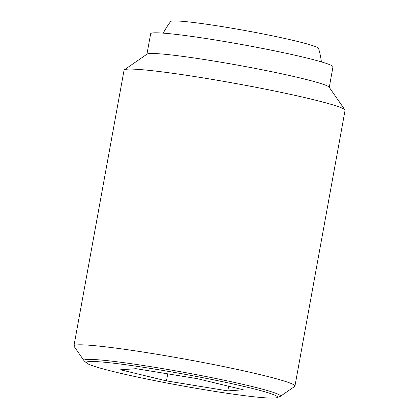 <?xml version="1.0" encoding="UTF-8"?>
<svg xmlns="http://www.w3.org/2000/svg" width="419" height="419" viewBox="0 0 419 419"><rect width="100%" height="100%" fill="white"/><g stroke="black" fill="none" stroke-linecap="round" stroke-linejoin="round"><path stroke-width="0.63" d="M163.253 33.138A84.235 84.235 0 0 1 170.627 21.531A75.221 4.593 10.3 0 1 235.839 28.895A75.221 4.593 10.3 0 1 315.737 46.713A75.221 4.593 10.3 0 1 318.576 48.415A84.235 84.235 0 0 1 321.394 61.876M280.217 396.416L294.662 386.454A112.313 6.856 -169.7 0 0 294.945 386.082A112.313 6.856 -169.7 0 0 290.692 383.317A112.313 6.856 -169.7 0 0 169.705 356.422A112.313 6.856 -169.7 0 0 73.943 345.916A112.313 6.856 -169.7 0 0 74.074 346.366L84.093 360.775A99.858 6.096 10.3 0 1 155.198 367.379A99.858 6.096 10.3 0 1 276.687 393.624A99.858 6.096 10.3 0 1 280.217 396.416A99.858 6.096 10.3 0 1 279.803 396.62L276.839 397.668A97.114 5.929 -169.7 0 0 155.659 369.233A97.114 5.929 -169.7 0 0 86.817 363.137A97.114 5.929 -169.7 0 0 208.222 390.335A97.114 5.929 -169.7 0 0 276.839 397.668M294.945 386.082L345.057 110.344A112.313 6.856 -169.7 0 0 344.926 109.893A112.313 6.856 -169.7 0 0 340.799 107.578A112.313 6.856 -169.7 0 0 223.175 81.27A112.313 6.856 -169.7 0 0 124.338 69.805A112.313 6.856 -169.7 0 0 124.055 70.177L73.943 345.916M344.926 109.893L329.119 87.157A92.657 5.657 -169.7 0 0 325.715 85.246A92.657 5.657 -169.7 0 0 228.674 63.541A92.657 5.657 -169.7 0 0 147.132 54.082L124.338 69.805M329.255 87.356L332.985 66.846A92.657 5.657 -169.7 0 0 329.475 64.568A92.657 5.657 -169.7 0 0 229.659 42.382A92.657 5.657 -169.7 0 0 150.657 33.714L146.933 54.224M86.817 363.137L84.413 361.11A99.858 6.096 10.3 0 1 84.093 360.775M227.805 390.885L166.463 380.887L120.599 369.788L136.07 368.683L197.412 378.682L243.282 389.785L227.805 390.885L228.648 386.245M166.463 380.887L167.747 373.848"/></g></svg>
